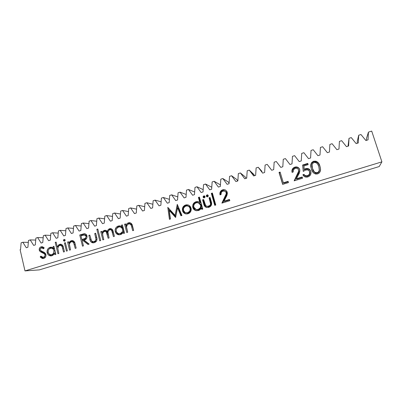 <?xml version="1.0" encoding="UTF-8"?>
<svg xmlns="http://www.w3.org/2000/svg" width="402" height="402" viewBox="0 0 402 402"><rect width="100%" height="100%" fill="white"/><g stroke="black" fill="none" stroke-linecap="round" stroke-linejoin="round"><path stroke-width="0.6" d="M22.849 242.255L26.276 247.743L27.904 247.23L28.492 240.456L30.215 239.909L33.673 245.406L35.311 244.893L35.894 238.1L37.632 237.542L41.12 243.059L42.768 242.537L43.351 235.723L45.099 235.165L48.617 240.692L50.275 240.165L50.853 233.331L52.617 232.768L56.164 238.311L57.833 237.783L58.406 230.924L60.179 230.361L63.762 235.909L65.441 235.381L66.013 228.502L67.797 227.934L71.41 233.497L73.099 232.959L73.666 226.06L75.465 225.487L79.109 231.065L80.812 230.527L81.375 223.607L83.184 223.03L86.857 228.617L88.571 228.075L89.133 221.135L90.952 220.552L94.661 226.155L96.39 225.607L96.947 218.643L98.776 218.06L102.52 223.673L104.259 223.125L104.811 216.14L106.656 215.552L110.429 221.175L112.178 220.623L112.726 213.613L114.585 213.025L118.394 218.663L120.153 218.105L120.7 211.075L122.57 210.477L126.414 216.13L128.188 215.572L128.725 208.517L130.61 207.914L134.484 213.583L136.273 213.02L136.811 205.94L138.705 205.337L142.615 211.015L144.413 210.447L144.951 203.347L146.861 202.739L150.805 208.432L152.614 207.859L153.142 200.739L155.066 200.126L159.046 205.829L160.87 205.251L161.398 198.106L163.333 197.493L167.348 203.206L169.187 202.628L169.704 195.457L171.654 194.839L175.709 200.568L177.558 199.985L178.076 192.794L180.036 192.166L184.126 197.91L185.99 197.322L186.503 190.106L188.478 189.478L192.603 195.231L194.478 194.643L194.985 187.402L196.98 186.769L201.141 192.538L203.03 191.94L203.533 184.679L205.543 184.041L209.738 189.824L211.643 189.221L212.14 181.94L214.16 181.292L218.402 187.091L220.316 186.483L220.809 179.176L222.844 178.528L227.125 184.337L229.055 183.724L229.542 176.393L231.592 175.739L235.909 181.563L237.853 180.95L238.336 173.594L240.401 172.935L244.758 178.769L246.712 178.151L247.195 170.77L249.27 170.106L253.667 175.955L255.642 175.332L256.114 167.925L258.21 167.257L262.647 173.121L264.632 172.493L265.099 165.061L267.209 164.393L271.687 170.267L273.687 169.634L274.154 162.177L276.28 161.503L280.797 167.393L282.812 166.755L283.269 159.272L285.41 158.594L289.973 164.493L292.003 163.855L292.455 156.348L294.611 155.659L299.214 161.574L301.264 160.931L301.706 153.398L303.882 152.705L308.53 158.634L310.59 157.986L311.027 150.428L313.218 149.73L317.907 155.674L319.987 155.021L320.419 147.439L322.625 146.735L327.359 152.69L329.449 152.031L329.881 144.424L332.102 143.715L336.881 149.685L338.986 149.021L339.414 141.383L341.65 140.67L346.474 146.655L348.599 145.986L349.016 138.323L351.273 137.605L356.142 143.604L358.277 142.931L358.69 135.243L360.961 134.519L365.88 140.529L368.036 139.851L368.438 132.137L371.704 131.092L381.9 161.85L24.984 270.908L20.1 249.692L20.542 249.552L21.135 242.803L22.849 242.255L21.135 242.803L20.542 249.552L20.1 249.692L24.984 270.908L381.9 161.85L379.232 166.544L39.381 269.878L24.984 270.908L39.381 269.878L379.232 166.544L381.9 161.85L371.704 131.092L368.438 132.137L366.513 138.373L366.413 140.363L366.513 138.373L368.438 132.137L368.036 139.851L365.88 140.529L360.961 134.519L358.69 135.243L357.293 141.293L357.187 143.273L357.293 141.293L358.69 135.243L358.277 142.931L356.142 143.604L351.273 137.605L349.016 138.323L348.026 146.167L349.016 138.323L348.599 145.986L346.474 146.655L341.65 140.67L339.414 141.383L338.986 149.021L336.881 149.685L332.102 143.715L329.881 144.424L329.449 152.031L327.359 152.69L322.625 146.735L320.419 147.439L319.987 155.021L317.907 155.674L313.218 149.73L311.027 150.428L310.59 157.986L308.53 158.634L303.882 152.705L301.706 153.398L301.264 160.931L299.214 161.574L294.611 155.659L292.455 156.348L292.003 163.855L289.973 164.493L285.41 158.594L283.269 159.272L282.812 166.755L280.797 167.393L276.28 161.503L274.154 162.177L273.687 169.634L271.687 170.267L267.209 164.393L265.099 165.061L264.632 172.493L262.647 173.121L258.21 167.257L256.114 167.925L255.642 175.332L253.667 175.955L249.27 170.106L247.195 170.77L246.712 178.151L244.758 178.769L240.401 172.935L238.336 173.594L237.853 180.95L235.909 181.563L231.592 175.739L229.542 176.393L229.055 183.724L227.125 184.337L222.844 178.528L220.809 179.176L220.316 186.483L218.402 187.091L214.16 181.292L212.14 181.94L211.643 189.221L209.738 189.824L205.543 184.041L203.533 184.679L203.03 191.94L201.141 192.538L196.98 186.769L194.985 187.402L194.478 194.643L192.603 195.231L188.478 189.478L186.503 190.106L185.99 197.322L184.126 197.91L180.036 192.166L178.076 192.794L177.558 199.985L175.709 200.568L171.654 194.839L169.704 195.457L169.187 202.628L167.348 203.206L163.333 197.493L161.398 198.106L160.87 205.251L159.046 205.829L155.066 200.126L153.142 200.739L152.614 207.859L150.805 208.432L146.861 202.739L144.951 203.347L144.413 210.447L142.615 211.015L138.705 205.337L136.811 205.94L136.273 213.02L134.484 213.583L130.61 207.914L128.725 208.517L128.188 215.572L126.414 216.13L122.57 210.477L120.7 211.075L120.153 218.105L118.394 218.663L114.585 213.025L112.726 213.613L112.178 220.623L110.429 221.175L106.656 215.552L104.811 216.14L104.259 223.125L102.52 223.673L98.776 218.06L96.947 218.643L96.39 225.607L94.661 226.155L90.952 220.552L89.133 221.135L88.571 228.075L86.857 228.617L83.184 223.03L81.375 223.607L80.812 230.527L79.109 231.065L75.465 225.487L73.666 226.06L73.099 232.959L71.41 233.497L67.797 227.934L66.013 228.502L65.441 235.381L63.762 235.909L60.179 230.361L58.406 230.924L57.833 237.783L56.164 238.311L52.617 232.768L50.853 233.331L50.275 240.165L48.617 240.692L45.099 235.165L43.351 235.723L42.768 242.537L41.12 243.059L37.632 237.542L35.894 238.1L35.311 244.893L33.673 245.406L30.215 239.909L28.492 240.456L27.904 247.23L26.276 247.743L22.849 242.255L28.326 242.371L22.849 242.255M302.887 174.744L304.535 176.624L306.646 177.171L308.982 176.423L310.691 174.398L310.836 171.579L309.495 169.353L307.259 168.438L305.821 168.589L304.229 169.337L303.917 165.966L308.153 164.639L307.766 163.408L302.666 165.011L303.254 171.418L305.806 169.945L308.148 169.971L309.545 171.398L309.54 173.84L308.575 175.116L306.932 175.825L304.987 175.478L304.002 174.398L302.887 174.744C303.907 176.729 305.525 177.468 307.746 176.975C310.329 175.97 311.354 174.151 310.816 171.508L310.776 171.368C309.877 169.001 308.158 168.096 305.62 168.649L304.229 169.337L303.917 165.966L308.153 164.639L307.766 163.408L302.666 165.011L302.827 165.468L307.902 163.875L307.766 163.408L308.143 164.644L307.902 163.875L302.827 165.468L302.666 165.011L303.254 171.418L305.806 169.945C307.646 169.428 308.922 170.001 309.64 171.669C310.048 173.594 309.309 174.945 307.424 175.714C305.922 176.101 304.786 175.659 304.002 174.398L302.887 174.744M282.646 184.382L288.465 182.583L288.088 181.352L283.37 182.815L280.114 172.086L279.023 172.433L282.646 184.382L288.465 182.583L288.088 181.352L283.37 182.815L280.114 172.086L279.023 172.433L282.646 184.382M214.738 205.342L215.779 205.02L212.372 193.025L211.336 193.352L214.738 205.342L215.779 205.02L212.372 193.025L211.336 193.352L214.738 205.342M203.11 197.151L203.583 197.749L204.337 197.824L204.93 197.327L205.02 196.553L204.176 195.839L203.196 196.382L203.11 197.151L203.789 197.427L204.467 196.161L203.789 195.885L203.11 197.151L203.693 197.804L204.337 197.824L205.02 196.553L204.447 195.91L203.789 195.885L204.764 196.116L203.985 196.493L203.789 197.427L203.11 197.151M198.402 197.417L199.819 202.482L198.477 201.739L196.96 201.548L194.372 202.578L192.819 204.919L192.633 206.588L192.94 207.904L194.201 209.718L196.613 210.748L199.312 210.161L200.518 209.201L201.332 207.879L201.744 209.352L202.774 209.035L199.422 197.096L198.402 197.417L199.548 197.543L198.402 197.417L199.819 202.482L198.533 201.759L195.945 201.744C193.377 202.804 192.332 204.713 192.799 207.472C193.287 209.08 194.317 210.125 195.895 210.613L198.372 210.558C199.754 210.125 200.744 209.231 201.332 207.879L201.744 209.352L202.774 209.035L199.422 197.096L198.402 197.417M170.438 219.015L169.247 210.372L175.558 217.437L177.558 207.794L180.92 215.784L181.935 215.467L177.267 204.372L175.101 215.326L167.775 207.352L169.428 219.326L170.438 219.015L169.247 210.372L175.558 217.437L177.558 207.794L180.92 215.784L181.935 215.467L177.267 204.372L175.101 215.326L167.775 207.352L169.428 219.326L170.438 219.015M121.434 225.19L121.831 226.723L120.128 225.884L117.846 226.175L116.088 227.537L115.128 229.818L115.369 231.979L116.535 233.753L118.424 234.723L120.213 234.667L122.087 233.673L123.208 232.044L123.575 233.482L124.54 233.185L122.394 224.889L121.434 225.19L122.504 225.311L121.434 225.19L121.831 226.723L119.902 225.854L118.243 226.035C115.836 227.035 114.836 228.879 115.243 231.562C115.821 233.472 117.052 234.552 118.937 234.798L120.414 234.612C121.711 234.21 122.64 233.356 123.208 232.044L123.575 233.482L124.54 233.185L122.394 224.889L121.434 225.19M99.751 240.833L100.696 240.542L97.792 229.009L96.852 229.306L99.751 240.833L100.696 240.542L97.792 229.009L96.852 229.306L99.751 240.833M82.5 246.16L83.43 245.873L82.154 240.708L82.907 240.471L88.003 244.461L89.159 244.104L84.058 240.115L85.927 239.21L86.822 238.1L86.983 235.934L85.963 234.281L84.038 233.768L79.747 234.984L82.5 246.16L83.43 245.873L82.154 240.708L82.907 240.471L88.003 244.461L89.159 244.104L84.058 240.115C86.229 239.592 87.209 238.195 86.983 235.934C86.621 234.617 85.807 233.889 84.541 233.753L79.747 234.984L82.5 246.16M66.42 251.124L67.335 250.843L65.365 242.713L64.451 242.999L66.42 251.124L67.335 250.843L65.365 242.713L64.451 242.999L66.42 251.124M63.456 247.577L62.707 245.481L61.054 244.255L58.893 244.702L57.275 246.883L56.124 242.094L55.22 242.381L57.943 253.742L58.853 253.461L57.767 248.305L58.622 246.109L60.099 245.295L61.667 245.783L62.315 247.039L63.546 252.014L64.456 251.727L63.456 247.577C63.194 245.632 62.23 244.506 60.561 244.2L59.687 244.336L57.275 246.883L56.124 242.094L55.22 242.381L57.943 253.742L58.853 253.461L57.767 248.305C57.853 246.853 58.521 245.873 59.767 245.381L60.506 245.26L62.069 246.376L63.546 252.014L64.456 251.727L63.456 247.577M44.2 247.843L42.773 246.873L41.311 246.758L39.848 247.637L39.195 249.074L39.316 250.371L40.039 251.501L43.888 253.461L44.979 254.662L44.923 256.019L43.858 257.144L42.351 257.24L40.878 256.124L40.165 256.943L42.255 258.466L43.522 258.486L44.793 257.878L45.818 256.391L45.984 254.848L44.868 252.888L40.366 250.366L40.115 249.21L40.758 248.22L42.14 247.928L43.552 248.773L44.2 247.843L41.858 246.692L41.104 246.813C39.647 247.381 39.034 248.496 39.25 250.15L40.205 251.647L44.406 253.833L45.024 254.808C45.135 256.064 44.627 256.888 43.506 257.285L43.054 257.36L40.878 256.124L40.165 256.943L43.029 258.551L43.773 258.421C45.436 257.747 46.155 256.456 45.928 254.541C45.295 253.064 44.23 252.119 42.728 251.717L41.125 251.039L40.135 249.823C40.044 248.878 40.421 248.26 41.27 247.974L41.798 247.888L43.552 248.773L44.2 247.843M53.381 248.064L51.788 247.23L50.014 247.356L48.28 248.436L47.381 249.843L47.024 251.873L47.411 253.516L48.34 254.858L50.104 255.823L52.813 255.381L54.622 253.26L54.958 254.662L55.868 254.381L53.928 246.285L53.024 246.567L53.381 248.064L51.175 247.175L50.014 247.356C47.743 248.31 46.788 250.094 47.15 252.712C47.743 254.732 49.004 255.798 50.943 255.908L51.979 255.732L54.622 253.26L54.958 254.662L55.868 254.381L53.928 246.285L53.024 246.567L53.999 246.577L53.024 246.567L53.381 248.064L54.355 248.069L53.381 248.064M64.883 239.914L64.903 240.888L63.441 240.567L64.491 241.15L65.139 240.034L64.079 239.446L64.652 239.466L64.079 239.446L63.441 240.567L64.164 241.19L65.018 240.728L65.079 239.863L64.24 239.406L63.551 239.868L63.441 240.567L64.777 240.607L65.008 239.748M69.566 250.155L70.486 249.868L69.415 244.205L70.084 242.667L71.395 241.748L72.752 241.748L73.541 242.431L75.224 248.406L76.149 248.119L74.687 242.517L73.345 240.863L71.998 240.567L70.903 240.853L69.807 241.617L68.863 243.195L68.506 241.733L67.586 242.019L69.566 250.155L70.486 249.868L69.38 244.697C69.461 243.23 70.134 242.25 71.395 241.748L72.179 241.627L73.722 242.748L75.224 248.406L76.149 248.119L75.124 243.954C74.862 242.019 73.903 240.893 72.239 240.562L71.315 240.703L68.863 243.195L68.506 241.733L67.586 242.019L69.566 250.155M89.827 239.285L90.751 241.632L91.998 242.652L93.962 242.763L96.083 241.642L96.817 240.381L96.967 238.909L95.671 233.24L94.736 233.537L96.033 239.13L95.41 240.843L93.344 241.783L91.596 241.079L89.787 235.08L88.852 235.371L89.827 239.285L90.847 239.326L89.827 239.285C90.133 241.341 91.189 242.532 92.993 242.863L94.349 242.657C96.701 241.687 97.475 239.878 96.676 237.235L95.671 233.24L94.736 233.537L96.033 239.391C95.842 240.572 95.199 241.321 94.108 241.647L93.163 241.788L91.36 240.753L89.787 235.08L88.852 235.371L89.827 239.285M102.857 239.878L103.801 239.587L102.701 235.054L102.706 233.381L103.334 232.17L104.43 231.441L105.46 231.406L106.314 231.994L108.138 238.245L109.088 237.954L107.907 232.225L108.57 230.567L109.721 229.788L110.691 229.728L111.691 230.421L113.444 236.607L114.399 236.316L112.52 229.859L111.485 228.854L110.188 228.607L108.093 229.813L107.299 231.597L106.414 230.622L105.188 230.256L103.188 230.994L102.083 232.778L101.721 231.351L100.781 231.647L102.857 239.878L103.801 239.587L102.927 236.115C102.188 234.014 102.686 232.456 104.43 231.441L105.143 231.346C106.299 231.728 106.942 232.627 107.073 234.049L108.138 238.245L109.088 237.954L108.274 234.743C107.424 232.537 107.907 230.884 109.721 229.788L110.485 229.693C111.56 230.019 112.163 230.828 112.299 232.125L113.444 236.607L114.399 236.316L113.253 231.833C113.007 230.09 112.133 229.014 110.63 228.607L109.625 228.723C108.364 229.22 107.59 230.18 107.299 231.597L105.319 230.266L104.339 230.376L102.857 231.291L102.083 232.778L101.721 231.351L100.781 231.647L102.857 239.878M131.67 226.753L132.69 230.668L133.66 230.371L132.213 225.009L130.967 223.16L129.228 222.683L128.077 222.984L126.926 223.773L125.947 225.396L125.555 223.904L124.595 224.205L126.746 232.502L127.71 232.205L126.499 226.924L127.389 224.658L128.957 223.803L130.635 224.286L131.328 225.572L132.69 230.668L133.66 230.371L132.549 226.115C132.283 224.291 131.353 223.15 129.761 222.698L128.504 222.824C127.263 223.241 126.409 224.1 125.947 225.396L125.555 223.904L124.595 224.205L126.746 232.502L127.71 232.205L126.499 226.924C126.58 225.427 127.278 224.416 128.605 223.894L129.63 223.778L131.062 224.894L131.67 226.753L132.695 226.864L131.67 226.753M182.815 207.367L182.347 209.02L182.649 211.145L183.895 212.939L185.402 213.799L187.131 213.949L189.196 213.211L190.488 211.899L191.211 209.844L191.066 208.065L190.066 206.201L188.267 205.005L186.468 204.799L184.709 205.347L183.297 206.558L182.815 207.367L183.593 207.588L186.332 205.216L185.568 204.99L182.815 207.367L182.508 210.718C183.016 212.362 184.076 213.412 185.689 213.879L187.99 213.758C190.538 212.723 191.563 210.824 191.066 208.065L189.091 205.402L188.091 204.945L185.568 204.99L188.458 205.075L185.9 205.372L184.714 206.095L183.593 207.588L182.815 207.367M203.729 203.899L204.789 206.337L206.186 207.377L208.362 207.457L210.688 206.251L211.482 204.925L211.623 203.377L210.095 197.482L209.06 197.809L210.558 203.357L210.537 204.322L209.929 205.427L207.658 206.447L205.713 205.739L203.613 199.513L202.583 199.829L203.729 203.899L204.407 204.136L203.266 200.09L202.583 199.829L203.729 203.899C204.015 205.558 204.879 206.734 206.311 207.417L208.789 207.342C211.377 206.286 212.201 204.387 211.271 201.638L210.095 197.482L209.06 197.809L210.598 203.899C210.402 205.136 209.703 205.93 208.502 206.286L206.608 206.311L205.447 205.402L203.613 199.513L202.583 199.829L203.734 199.945L203.266 200.09L204.407 204.136L203.729 203.899M206.342 196.141L206.819 196.734L207.573 196.809L208.171 196.312L208.226 195.447L207.412 194.824L206.432 195.367L206.342 196.141L207.005 196.417L207.688 195.151L207.025 194.869L206.342 196.141L206.914 196.784L207.573 196.809L208.256 195.538L207.703 194.9L207.025 194.869L208.005 195.106L207.201 195.483L207.005 196.417L206.342 196.141M222.974 191.005L223.964 190.87L225.351 191.377L226.105 192.352L226.281 193.709L221.884 203.136L229.828 200.683L229.477 199.477L224.035 201.161L226.622 195.935L227.361 193.447L226.944 191.498L225.462 189.99L223.386 189.628L221.291 190.533L220.005 192.518L220.01 194.875L221.055 194.553L221.281 192.372L222.713 191.101L225.045 191.181L226.185 192.588C226.316 194.111 225.924 195.538 225.014 196.874L221.884 203.136L229.828 200.683L229.477 199.477L224.035 201.161L226.055 197.116C227.07 195.568 227.452 193.915 227.21 192.166L225.462 189.99L222.683 189.789C220.422 190.749 219.527 192.442 220.01 194.875L221.055 194.553C220.738 192.834 221.381 191.653 222.974 191.005M295.189 168.368L296.239 168.217L297.716 168.719L298.53 169.714L298.731 171.106L294.153 180.83L302.57 178.232L302.188 176.996L296.42 178.779L299.415 172.679L299.847 170.162L299.224 168.508L298.148 167.483L296.374 166.905L295.053 167.066L293.39 167.895L292.354 169.187L291.902 170.755L292.073 172.373L293.179 172.026L293.405 169.79L295.189 168.368C296.671 167.986 297.781 168.428 298.525 169.704L298.621 169.956C298.771 171.518 298.369 172.991 297.415 174.367L294.153 180.83L302.57 178.232L302.188 176.996L296.42 178.779L298.525 174.609C299.59 173.006 299.982 171.307 299.701 169.513L299.565 169.141C298.565 167.257 296.998 166.579 294.867 167.121C292.47 168.131 291.54 169.88 292.073 172.373L293.179 172.026C292.832 170.267 293.5 169.051 295.189 168.368M317.59 173.935L319.093 173.096L320.258 171.292L320.51 168.961L319.937 166.227L318.846 163.659L317.389 161.961L315.887 161.182L313.61 161.232L311.857 162.348L310.967 163.981L310.806 166.187L311.409 168.885L312.65 171.785L313.907 173.217L315.645 174.046L317.59 173.935C319.957 172.81 320.912 170.95 320.444 168.353L319.937 166.227C319.158 162.689 317.047 161.026 313.61 161.232C310.912 162.75 310.098 165.011 311.158 168.026L311.409 168.885C312.118 172.413 314.178 174.096 317.59 173.935M35.728 240.069L30.215 239.909L35.728 240.069M43.175 237.758L37.632 237.542L43.175 237.758M50.677 235.431L45.099 235.165L50.677 235.431M58.225 233.095L52.617 232.768L58.225 233.095M65.827 230.743L60.179 230.361L65.827 230.743M73.476 228.381L67.797 227.934L73.476 228.381M81.179 226.009L75.465 225.487L81.179 226.009M88.932 223.628L83.184 223.03L88.932 223.628M96.736 221.231L90.952 220.552L96.736 221.231M104.595 218.829L98.776 218.06L104.595 218.829M112.51 216.417L106.656 215.552L112.51 216.417M120.474 213.995L114.585 213.025L120.474 213.995M128.494 211.563L122.57 210.477L128.494 211.563M136.569 209.125L130.61 207.914L136.569 209.125M144.7 206.683L138.705 205.337L144.7 206.683M152.886 204.241L146.861 202.739L152.886 204.241M161.127 201.789L155.066 200.126L161.127 201.789M169.423 199.342L163.333 197.493L169.423 199.342M177.779 196.9L171.654 194.839L177.779 196.9M186.191 194.457L180.036 192.166L186.191 194.457M194.663 192.03L188.478 189.478L194.663 192.03M203.191 189.618L196.98 186.769L203.191 189.618M211.779 187.231L205.543 184.041L211.779 187.231M220.12 184.704L214.16 181.292L220.12 184.704M228.386 182.086L222.844 178.528L228.386 182.086L229.1 183.056L228.386 182.086M236.703 179.453L231.592 175.739L236.703 179.453L237.823 180.96L236.703 179.453M245.084 176.8L240.401 172.935L245.084 176.8L246.21 178.312L245.084 176.8M253.516 174.131L249.27 170.106L254.657 175.644L253.516 174.131M262.009 171.443L258.21 167.257L262.009 171.443M270.561 168.739L267.209 164.393L270.561 168.739M43.733 258.431L41.602 256.908L40.165 256.943L41.652 256.848L43.733 258.431M43.064 257.36L45.104 257.179M45.974 254.788L45.024 254.808L45.974 254.788M45.642 253.813L44.406 253.833L45.642 253.813M45.466 253.536L43.617 252.617L42.19 252.637L43.617 252.617L41.637 251.632L40.205 251.647L41.637 251.632L41.054 250.994L41.868 251.798L44.195 252.858M40.245 250.144L39.25 250.15L40.245 250.144M40.964 248.094L42.532 246.823L41.104 246.813L42.592 246.808L40.964 248.094M43.919 248.054L43.567 247.933M44.486 252.994L45.31 253.436M55.597 253.245L54.622 253.26L55.597 253.245M51.652 255.818L49.285 254.315L50.371 255.31L51.652 255.818M48.124 252.697L47.15 252.712L48.124 252.697M49.416 248.758L51.406 247.366L50.014 247.356L51.868 247.25L50.34 247.873L49.416 248.758M55.375 252.34L54.999 253.255L55.375 252.34M51.019 254.858L50.999 254.858C49.516 254.788 48.531 253.984 48.054 252.446C47.783 250.436 48.521 249.069 50.265 248.346L51.185 248.2C52.627 248.305 53.561 249.114 53.994 250.627C54.29 252.647 53.551 254.014 51.778 254.727L53.164 254.702L54.084 254.24L52.868 254.773M51.984 254.808L51.687 254.752M52.541 248.2L54.607 249.124L52.572 248.2L51.185 248.2M53.994 250.627L54.968 250.622L53.994 250.627L53.677 253.18L52.059 254.622L50.014 254.702L48.26 253.054L48.134 250.521L48.808 249.3L49.979 248.451L51.451 248.215L52.587 248.602L53.486 249.446L53.994 250.627M57.838 247.627L57.662 246.888L57.838 247.627M56.2 242.401L55.22 242.381L56.2 242.401M58.094 246.888L57.275 246.883L58.094 246.888M59.365 245.537L61.039 244.356L59.687 244.336L61.235 244.305L59.365 245.537M63.601 248.19L62.622 248.19L63.601 248.19M63.109 246.386L62.069 246.376L63.109 246.386M61.843 245.275L62.752 245.567L60.516 245.26M65.441 243.019L64.451 242.999L65.441 243.019M69.42 244.17L69.184 243.205L69.42 244.17M68.581 242.044L67.586 242.019L68.581 242.044M69.737 243.215L68.863 243.195L69.737 243.215M70.807 242.014L72.611 240.743L71.315 240.703L72.888 240.672L70.807 242.014M75.28 244.587L74.285 244.567L75.28 244.587M74.782 242.773L73.722 242.748L74.782 242.773M74.476 242.049L73.476 241.662L74.476 242.049M82.385 240.632L82.124 239.567L82.385 240.632M81.184 235.768L81.008 235.054L79.747 234.984L81.008 235.054L83.063 234.411L81.812 234.336L83.063 234.411L85.154 233.858L81.008 235.054L81.184 235.768M84.902 233.798L84.189 233.753L84.902 233.798M88.862 244.195L84.159 240.512L82.907 240.471L84.159 240.512L88.862 244.195M85.747 234.989L86.842 235.482L84.546 234.919L86.053 236.225L87.053 236.275L86.053 236.225C86.088 237.793 85.33 238.713 83.772 238.984L85.013 239.034L83.124 239.607L86.304 238.512M85.922 238.703L81.872 239.562L83.124 239.607L81.872 239.562L80.953 235.838L84.546 234.919M82.892 235.23L85.184 235.095L85.978 235.984L86.078 237.085L85.118 238.426L81.872 239.562L80.953 235.838L82.892 235.23M89.872 235.431L88.852 235.371L89.872 235.431M93.163 241.788L95.309 241.682L94.108 241.647L95.309 241.682L96.601 240.883M96.977 239.431L96.033 239.391L96.977 239.431M96.711 237.391L95.686 237.341L96.711 237.391M95.761 233.602L94.736 233.537L95.761 233.602M92.52 242.265L93.646 242.823L91.666 241.155L92.224 241.989M94.39 241.823L95.118 241.733M95.304 241.682L96.088 241.326M97.892 229.391L96.852 229.306L97.892 229.391M102.631 234.441L102.214 232.788L102.631 234.441M101.817 231.723L100.781 231.647L101.817 231.723M102.902 232.838L102.083 232.778L102.902 232.838M103.706 231.818L104.017 231.381L102.857 231.291L104.017 231.381L105.49 230.472L104.339 230.376L105.897 230.376L104.706 230.828L103.706 231.818M108.002 231.652L107.299 231.597L108.002 231.652M109.228 229.909L110.756 228.828L109.625 228.723L111.188 228.728L109.525 229.572M113.349 232.205L112.299 232.125L113.349 232.205M111.816 229.823L112.892 230.668L111.666 229.798M108.123 234.12L107.073 234.049L108.123 234.12M107.912 233.065L106.289 231.436L105.143 231.346M106.093 231.431L107.138 231.753L107.801 232.758M124.268 232.13L123.208 232.044L124.268 232.13M119.494 234.793C117.952 234.406 116.922 233.416 116.399 231.838L117.63 233.833L119.494 234.793M116.324 231.647L115.243 231.562L116.324 231.647M116.756 228.321L119.329 226.15L118.243 226.035L120.419 225.949L118.198 226.683L116.756 228.321M122.896 226.834L121.831 226.723L122.896 226.834M123.645 229.778L123.273 232.049L123.605 229.567M119.042 233.718L121.268 233.662L119.042 233.718C117.61 233.537 116.665 232.723 116.203 231.276C115.897 229.215 116.665 227.803 118.515 227.045L119.801 226.899C121.188 227.11 122.092 227.929 122.509 229.351C122.846 231.421 122.072 232.833 120.188 233.582L121.268 233.662L123.037 232.406L120.962 233.738M120.65 233.788L119.706 233.733M120.881 227.009L122.489 227.683L123.54 229.311C123.092 227.974 122.208 227.205 120.886 227.009L119.806 226.899M122.509 229.351L123.575 229.447L122.509 229.351L122.61 230.693L122.193 231.974L120.389 233.512L118.932 233.708L117.731 233.316L116.304 231.597L116.158 229.748L116.54 228.663L118.515 227.045L119.781 226.894L120.987 227.286L121.957 228.14L122.509 229.351M127.695 232.21L125.65 224.331L124.595 224.205L125.665 224.326L127.695 232.21M126.821 225.497L125.947 225.396L126.821 225.497M127.419 224.628L129.544 222.959L128.504 222.824L130.273 222.814L128.71 223.331L127.419 224.628M130.715 223.914L131.665 224.411L132.193 225.236L133.61 230.386L132.087 225.019L131.062 224.894L132.087 225.019L130.665 223.909L129.63 223.778M170.222 219.085L168.714 208.201L170.222 219.085M175.92 215.502L175.101 215.326L175.92 215.502L177.764 205.548L175.92 215.502M181.553 215.588L178.367 208.005L177.558 207.794L178.367 208.005L181.553 215.588M175.85 217.015L170.091 210.573L169.247 210.372L170.091 210.573L175.85 217.015M186.076 213.949C184.664 213.407 183.739 212.397 183.292 210.919L182.508 210.718L183.292 210.919L183.593 207.588L183.131 209.226L183.428 211.341L184.674 213.125L186.076 213.949M188.262 206.171L190.201 207.387L190.905 209.95L190.121 211.814L188.131 212.995M187.804 213.05L186.628 212.97M185.88 212.789L188.458 212.909C190.387 212.12 191.166 210.688 190.794 208.598L190.045 208.387C190.422 210.487 189.638 211.929 187.699 212.718L185.88 212.789C184.684 212.432 183.895 211.643 183.523 210.412C183.146 208.316 183.92 206.854 185.85 206.03L187.714 206C188.9 206.377 189.679 207.171 190.045 208.387L190.794 208.598C190.422 207.392 189.649 206.598 188.473 206.226L187.719 206M190.045 208.387L190.156 209.743L189.759 211.05L188.015 212.608L186.382 212.869L185.121 212.487L183.629 210.733L183.402 209.05L183.82 207.744L185.689 206.085L187.171 205.889L188.432 206.306L189.453 207.171L190.045 208.387M202.327 209.176L202.02 208.095L201.332 207.879L202.02 208.095L202.327 209.176M198.688 201.859L197.161 201.864L195.457 202.558L194.382 203.558L193.553 205.151L193.367 206.809L193.844 208.527L194.93 209.924L196.261 210.698C194.869 210.151 193.96 209.151 193.528 207.693L192.799 207.472L193.528 207.693C193.066 204.95 194.106 203.045 196.663 201.99L195.945 201.744L198.879 201.899M200.518 202.729L199.819 202.482L200.518 202.729L199.106 197.683L200.518 202.729M198.98 202.98L200.643 204.11L201.251 205.347L199.085 203.015L198.382 202.774L200.558 205.11L201.251 205.342L200.558 205.11C200.94 207.241 200.126 208.703 198.116 209.497L198.824 209.708L198.493 209.789M201.327 205.673L200.945 208.035L198.824 209.708C200.819 208.914 201.628 207.457 201.251 205.342M198.166 209.844L196.854 209.723L198.824 209.708L198.116 209.497L196.141 209.517L193.819 207.171C193.468 205.05 194.282 203.588 196.251 202.784L198.382 202.774M200.558 205.11L200.678 206.492L200.246 207.819L198.116 209.497L196.769 209.643L195.483 209.251L194.447 208.382L193.819 207.171L193.754 205.598L194.156 204.477L195.045 203.422L196.251 202.784L197.603 202.613L198.905 203L199.95 203.869L200.558 205.11M206.608 206.311L209.161 206.512C210.352 206.161 211.05 205.367 211.241 204.136L210.598 203.899L211.241 204.136L210.824 202.015L210.181 201.764L210.824 202.015L209.713 198.075L209.06 197.809L210.216 197.92L209.713 198.075L210.829 202.02M206.648 207.507C205.422 206.754 204.678 205.628 204.407 204.136L205.216 206.196L206.648 207.507M208.146 206.678L208.95 206.568M209.156 206.512L210.015 206.125M210.578 205.658L211.216 204.347M211.241 204L211.095 203.06M211.025 202.764L210.949 202.462M204.055 197.869L203.789 197.427L204.055 197.869M207.266 196.854L207.005 196.417L207.266 196.854M215.251 205.186L211.975 193.643L211.336 193.352L212.497 193.483L211.975 193.643L215.251 205.186M224.919 189.935L223.266 190.101L221.628 191.071L220.603 192.819L220.512 194.719C220.266 192.478 221.185 190.935 223.266 190.101L222.683 189.789L223.266 190.101L225.376 190.03M224.612 201.412L224.035 201.161L224.612 201.412L229.592 199.874L224.612 201.412M226.547 195.096L222.723 202.879L225.582 197.151L225.014 196.874L225.582 197.151C226.492 195.824 226.879 194.402 226.753 192.89L225.05 191.186M226.844 194.005L226.854 193.437M226.813 193.161L226.286 192.015M282.797 184.332L279.023 172.433L279.31 172.845L280.254 172.548L279.31 172.845L282.797 184.332M283.641 183.171L283.37 182.815L283.641 183.171L288.214 181.759L283.641 183.171M296.827 167.378L294.877 167.634L293.339 168.579L292.269 170.383L292.189 172.332C291.907 170.036 292.867 168.443 295.073 167.569L294.867 167.121L295.073 167.569C297.083 167.041 298.611 167.644 299.651 169.378M296.616 179.161L296.42 178.779L296.616 179.161L302.314 177.403L296.616 179.161M297.606 174.775L294.621 180.684L297.606 174.775L297.415 174.367L297.606 174.775C298.56 173.408 298.957 171.945 298.807 170.388L298.525 169.704M297.314 167.473L298.641 168.147L299.596 169.267M297.877 174.252L298.384 173.192M298.5 172.93L298.611 172.654M298.912 171.533L298.761 170.262M304.384 169.775L304.229 169.337L304.384 169.775L305.771 169.086L305.62 168.649L305.771 169.086C308.259 168.538 309.962 169.423 310.877 171.734L309.917 170.066L308.198 169.026L306.168 168.981L304.384 169.775M304.158 174.81L303.093 175.141L304.158 174.81L304.002 174.398L304.158 174.81C304.937 176.061 306.068 176.498 307.56 176.116L307.424 175.714L307.56 176.116C309.434 175.352 310.168 174.011 309.766 172.096L309.907 173.337L309.525 174.538L308.706 175.518L307.319 176.182M303.369 171.327L302.827 165.468L303.369 171.327M307.073 176.227L305.138 175.88M304.746 175.584L304.42 175.217M311.52 163.423L310.897 165.539L311.218 168.247C310.259 165.328 311.088 163.152 313.711 161.715L313.61 161.232L313.711 161.715C317.133 161.509 319.228 163.167 320.007 166.684L320.474 168.574M320.474 168.579L319.635 165.634L318.615 163.659M318.349 163.307L316.339 161.785M315.977 161.664L315.66 161.594M315.334 161.544L313.178 161.921L311.716 163.137M319.258 168.594L319.213 171.121M318.952 171.77L317.766 172.925M312.253 167.559L312.243 167.518C311.47 165.297 312.068 163.609 314.032 162.458C316.655 162.453 318.248 163.825 318.806 166.574L319.283 169.765C319.238 171.167 318.555 172.141 317.238 172.679L317.103 173.156L315.56 173.056L313.625 171.363M313.465 171.061L313.238 170.594M313.143 170.368L312.771 169.378M312.515 168.564L312.349 167.93M317.324 173.101L317.238 172.679C314.59 172.689 313.022 171.307 312.53 168.528L312.64 168.971C313.128 171.734 314.686 173.111 317.324 173.101C318.635 172.564 319.314 171.599 319.359 170.202L319.193 168.177M314.032 162.458L315.369 162.388L316.58 162.905L317.866 164.378L318.806 166.574L319.278 168.956L319.143 170.689L318.449 171.92L317.238 172.679L315.464 172.639L314.334 171.961L312.53 168.528L312.063 164.689L312.897 163.157L314.032 162.458M41.808 247.888L43.225 247.893M72.189 241.627L73.476 241.662M110.495 229.693L111.605 229.793M196.146 209.522L196.859 209.728"/></g></svg>
